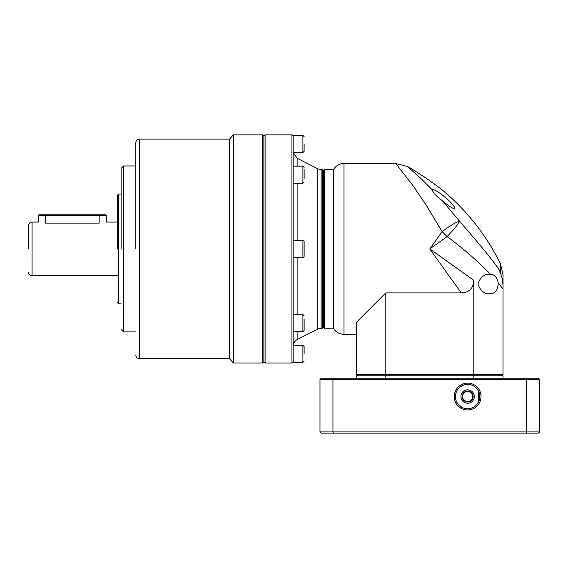 <?xml version="1.0" encoding="UTF-8"?>
<svg xmlns="http://www.w3.org/2000/svg" width="568" height="568" viewBox="0 0 568 568"><rect width="100%" height="100%" fill="white"/><g stroke="black" fill="none" stroke-linecap="round" stroke-linejoin="round"><path stroke-width="0.85" d="M385.807 292.911L385.807 374.589L356.59 374.589L356.59 322.127L385.807 292.911L461.216 292.911L429.798 248.926L442.131 231.652L427.179 206.709L412.837 185.438L395.811 163.52L343.981 163.52C339.373 163.676 335.851 165.707 333.409 169.619L333.409 328.226C335.851 332.138 339.373 334.176 343.981 334.325L356.59 334.325M324.385 328.226L323.654 327.495L323.654 170.35L324.385 169.619L324.385 328.226L333.409 328.226M499.662 271.838L500.55 273.293L500.543 264.084A219.61 219.61 0 0 0 471.255 218.914A219.61 219.61 0 0 0 470.943 218.538A219.61 219.61 0 0 0 470.631 218.169A219.61 219.61 0 0 0 440.441 188.533L427.029 178.771L411.977 169.008A219.61 219.61 0 0 0 407.49 166.495L421.548 179.133L432.17 189.733L432.653 189.556C437.701 189.74 456.842 206.262 454.805 209.081C451.787 208.037 447.598 205.218 442.245 200.611L459.562 221.201C456.012 222.124 450.204 225.61 442.131 231.652L447.066 236.586L429.798 248.926L473.783 280.344C473.407 288.324 469.218 292.513 461.216 292.911M500.543 264.084L503 274.749L503 286.79C502.928 281.671 502.112 277.17 500.55 273.293C501.601 271.312 487.933 253.953 459.562 221.201C458.099 224.431 453.938 229.557 447.066 236.586C462.515 247.811 479.683 262.771 490.347 274.252C494.522 274.415 497.163 277.369 498.278 283.113C497.845 290.269 495.026 293.819 489.815 293.762C484.17 293.961 480.223 290.709 477.979 284.014C480.187 277.312 484.135 274.053 489.815 274.238L490.347 274.252M415.03 188.533L415.755 189.556M438.51 261.124L442.231 266.328M386.148 375.81L385.807 374.589L473.783 374.589L473.783 280.344M432.17 189.733C432.873 192.467 436.231 196.088 442.245 200.611M473.442 375.81L473.783 374.589L503 374.589L503 288.913L498.278 283.113M356.59 374.589L357.812 375.81M494.529 292.35L496.815 289.836M427.029 178.771L423.416 176.314M503 286.755L503 288.913M501.778 375.81L503 374.589M467.62 391.061A5.495 5.495 0 0 0 462.125 396.549A5.495 5.495 0 0 0 467.62 402.045A5.495 5.495 0 0 0 473.108 396.549A5.495 5.495 0 0 0 467.62 391.061M467.62 391.508A5.041 5.041 0 0 0 462.572 396.549A5.041 5.041 0 0 0 467.62 401.59A5.041 5.041 0 0 0 472.661 396.549A5.041 5.041 0 0 0 467.62 391.508M467.62 403.259A6.709 6.709 0 0 1 460.904 396.549A6.709 6.709 0 0 1 467.62 389.84A6.709 6.709 0 0 1 474.33 396.549A6.709 6.709 0 0 1 467.62 403.259M479.804 397.153L479.804 395.946M478.306 390.67L478.306 402.428M455.735 393.794L456.651 391.203M460.009 387.014L463.765 384.976M464.411 408.321L466.647 408.711A12.198 12.198 0 0 0 479.818 396.549A12.198 12.198 0 0 0 466.647 384.387M293.152 183.272L302.907 183.272L302.907 166.19L293.152 166.19L293.152 151.791L293.195 152.536L302.907 152.536L302.907 135.461L304.128 136.682M293.152 174.731L293.152 177.763M293.152 245.447L293.173 246.952M304.128 144.002L304.128 151.322L304.128 144.002M304.128 178.813L304.128 169.555C304.128 166.814 304.128 166.814 304.128 169.555L304.128 170.648M304.128 256.246A1.221 1.221 0 0 1 302.907 257.467L302.907 240.385A1.221 1.221 0 0 1 304.128 241.606L304.128 256.246M304.128 327.196L304.128 328.29C304.128 331.03 304.128 331.03 304.128 328.29L304.128 319.031M304.128 353.85L304.128 346.53L304.128 353.85M263.871 248.926L263.871 136.071L262.65 134.85L262.65 362.995L263.871 361.781L263.871 248.926M265.093 248.926L265.093 134.85L263.871 136.071L263.871 361.781L265.093 362.995L265.093 248.926M293.152 361.781L291.931 362.995L291.931 134.85L265.093 134.85M293.173 345.5L302.907 345.308L302.907 362.391L293.152 362.391L293.152 135.461L302.907 135.461M293.195 345.308L293.152 331.655L302.907 331.655L302.907 314.573L304.128 315.794M293.152 315.134L293.173 315.787M293.173 315.943L293.195 317.036M323.654 327.005L322.432 328.226L322.432 169.619L321.126 169.619L321.126 328.226L317.789 329.028L317.789 168.817L321.126 169.619M304.128 328.29L304.128 330.434L302.907 331.655M467.62 384.351A12.198 12.198 0 0 0 455.415 396.549A12.198 12.198 0 0 0 467.62 408.747M467.62 383.13A13.419 13.419 0 0 0 454.194 396.549A13.419 13.419 0 0 0 467.62 409.968A13.419 13.419 0 0 0 481.039 396.549A13.419 13.419 0 0 0 467.62 383.13M455.749 393.723L455.415 396.549M333.423 378.245L321.211 378.245L319.99 379.467L332.954 379.467L333.423 378.245L538.379 378.245L539.6 379.467L526.635 379.467L526.174 378.245M332.954 379.467L526.635 379.467L526.635 431.928L332.954 431.928L332.954 379.467M503 378.245L503 375.81L473.783 375.81L473.783 378.245M385.807 378.245L385.807 375.81L473.783 375.81M385.807 375.81L356.59 375.81L356.59 378.245M319.99 379.467L319.99 431.928L332.954 431.928L333.423 433.15L526.174 433.15L526.635 431.928L539.6 431.928L539.6 379.467M333.423 433.15L321.211 433.15L319.99 431.928M526.174 433.15L538.379 433.15L539.6 431.928M455.5 397.962L455.749 399.368M456.7 401.995L457.389 403.195M458.184 404.288L462.189 407.476M468.799 408.69L470.858 408.314M478.668 401.725L479.733 397.969M135.766 248.926L135.766 142.781L135.766 248.926M121.126 248.926L121.126 168.398L121.126 248.926M117.462 248.926L117.462 195.243L117.462 248.926M28.4 248.926L28.4 225.744L28.4 248.926M229.486 139.117L139.423 139.117L139.423 358.727L229.486 358.727L229.486 139.117L233.37 134.85L262.65 134.85M229.486 358.727L233.37 362.995L233.37 134.85M117.462 222.081L106.486 222.081L106.486 215.492L99.166 215.492L99.166 223.103C108.609 221.989 108.609 221.989 99.166 223.103L45.483 223.103C36.032 221.989 36.032 221.989 45.483 223.103L45.483 215.492L38.163 215.492L38.304 222.124M106.486 215.492L105.754 214.761L99.166 214.761L99.166 215.492L45.483 215.492L45.483 214.761L38.894 214.761L38.163 215.492M99.166 214.761L45.483 214.761M343.981 163.52L343.981 334.325M317.789 168.817L297.135 158.238L297.135 166.19M297.135 183.272L297.135 240.385M297.135 257.467L297.135 314.573M297.135 331.655L297.135 339.607C294.586 341.034 293.258 343.207 293.152 346.125M135.766 165.963L123.561 165.963L123.561 331.889L121.126 329.447M121.126 194.022L118.684 194.022L118.684 303.823L117.462 302.609M38.163 222.081L32.064 222.081L32.064 275.764C29.841 275.544 28.62 274.323 28.4 272.107M324.385 169.619L333.409 169.619M471.255 218.914L470.631 218.169M395.818 163.52L407.49 166.495M297.135 158.238L293.195 152.536M302.907 152.536L304.128 151.322M302.907 183.272L304.128 182.051M302.907 345.308L304.128 346.53M293.152 136.071L291.931 134.85M293.152 240.385L302.907 240.385M293.152 314.573L302.907 314.573M323.654 170.84L322.432 169.619M291.931 362.995L265.093 362.995M293.152 257.467L302.907 257.467M317.789 329.028L297.135 339.607M302.907 166.19L304.128 167.411M302.907 362.391L304.128 361.17M322.432 328.226L321.126 328.226M139.423 358.727C137.2 358.507 135.986 357.286 135.766 355.071M139.423 139.117C137.2 139.338 135.986 140.559 135.766 142.781M233.37 362.995L262.65 362.995M123.561 331.889L135.766 331.889M123.561 165.963L121.126 168.398M118.684 303.823L121.126 303.823M118.684 194.022L117.462 195.243M32.064 275.764L117.462 275.764M32.064 222.081C29.841 222.301 28.62 223.522 28.4 225.744"/></g></svg>
